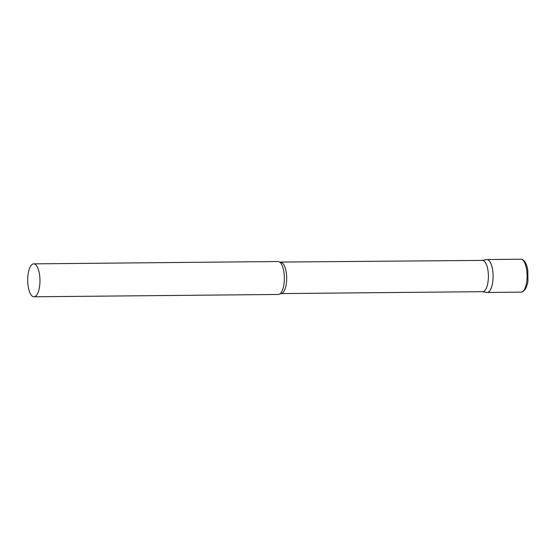 <?xml version="1.0" encoding="UTF-8"?>
<svg xmlns="http://www.w3.org/2000/svg" width="556" height="556" viewBox="0 0 556 556"><rect width="100%" height="100%" fill="white"/><g stroke="black" fill="none" stroke-linecap="round" stroke-linejoin="round"><path stroke-width="0.83" d="M485.763 259.784A16.465 6.144 89.5 0 1 486.799 259.534A16.465 6.144 89.5 0 1 493.061 274.546A16.465 6.144 89.5 0 1 488.147 292.213A16.465 6.144 89.5 0 1 487.112 292.463L521.111 292.136L522.765 291.754L525.434 289.113C527.102 285.402 527.936 282.58 527.929 280.634L527.818 270.452C526.636 263.176 524.301 259.423 520.798 259.214A16.465 6.144 89.5 0 1 527.06 274.219A16.465 6.144 89.5 0 1 522.147 291.893A16.465 6.144 89.5 0 1 521.111 292.136M280.697 262.342A15.631 5.831 -90.5 0 1 286.569 275.276A15.631 5.831 -90.5 0 1 280.995 293.596L482.712 291.671A15.631 5.831 -90.5 0 0 488.286 273.35A15.631 5.831 -90.5 0 0 482.413 260.41L279.64 262.071A16.465 6.144 -90.5 0 0 278.049 261.529L33.673 263.864A16.465 6.144 -90.5 0 0 27.8 283.157A16.465 6.144 -90.5 0 0 33.985 296.786A16.465 6.144 -90.5 0 0 39.858 277.493A16.465 6.144 -90.5 0 0 33.673 263.864M482.511 291.671L486.674 292.421A16.465 6.144 -90.5 0 0 492.984 273.163A16.465 6.144 -90.5 0 0 486.361 259.582L482.212 260.416M33.985 296.786L278.361 294.458A16.465 6.144 -90.5 0 0 279.946 293.881A16.465 6.144 -90.5 0 0 284.234 275.157A16.465 6.144 -90.5 0 0 279.64 262.071M486.799 259.534L520.798 259.214M280.995 293.596L279.946 293.881"/></g></svg>
